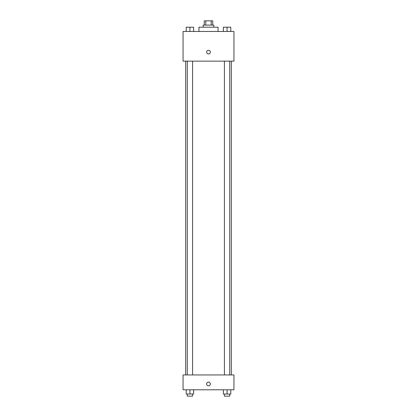 <?xml version="1.0" encoding="UTF-8"?>
<svg xmlns="http://www.w3.org/2000/svg" width="417" height="417" viewBox="0 0 417 417"><rect width="100%" height="100%" fill="white"/><g stroke="black" fill="none" stroke-linecap="round" stroke-linejoin="round"><path stroke-width="0.63" d="M205.779 25.093L205.779 20.85L204.257 20.85L204.257 25.093M205.779 20.85L212.743 20.85L212.743 25.093M211.221 25.093L211.221 20.85M203.199 27.209L203.199 25.093L213.801 25.093L213.801 27.209M218.044 31.452L218.044 27.209L198.956 27.209L198.956 31.452M183.058 31.452L233.942 31.452L233.942 61.137L183.058 61.137L183.058 31.452M206.644 52.125A1.856 1.856 0 0 1 209.428 50.52A1.856 1.856 0 0 1 209.428 53.73A1.856 1.856 0 0 1 206.644 52.125M183.058 374.946L233.942 374.946L233.942 389.791L183.058 389.791L183.058 374.946M208.5 385.814A1.856 1.856 0 0 1 206.895 383.03A1.856 1.856 0 0 1 210.105 383.03A1.856 1.856 0 0 1 208.5 385.814M223.366 389.791L223.366 394.029L230.783 394.029L230.783 389.791L230.783 394.029M227.072 394.029L227.072 389.791M229.725 394.029L229.725 396.15L224.424 396.15L224.424 394.029M186.217 389.791L186.217 394.029L193.634 394.029L193.634 389.791L193.634 394.029M189.928 394.029L189.928 389.791M192.576 394.029L192.576 396.15L187.275 396.15L187.275 394.029M223.366 31.452L223.366 27.209L230.783 27.209L230.783 31.452L230.783 27.209M227.072 31.452L227.072 27.209M229.725 27.209L224.424 27.209M186.217 31.452L186.217 27.209L193.634 27.209L193.634 31.452L193.634 27.209M189.928 31.452L189.928 27.209M192.576 27.209L187.275 27.209M231.315 374.946L231.315 61.137M185.685 374.946L185.685 61.137M224.424 61.137L224.424 374.946M229.725 61.137L229.725 374.946M192.576 374.946L192.576 61.137M187.275 374.946L187.275 61.137"/></g></svg>
